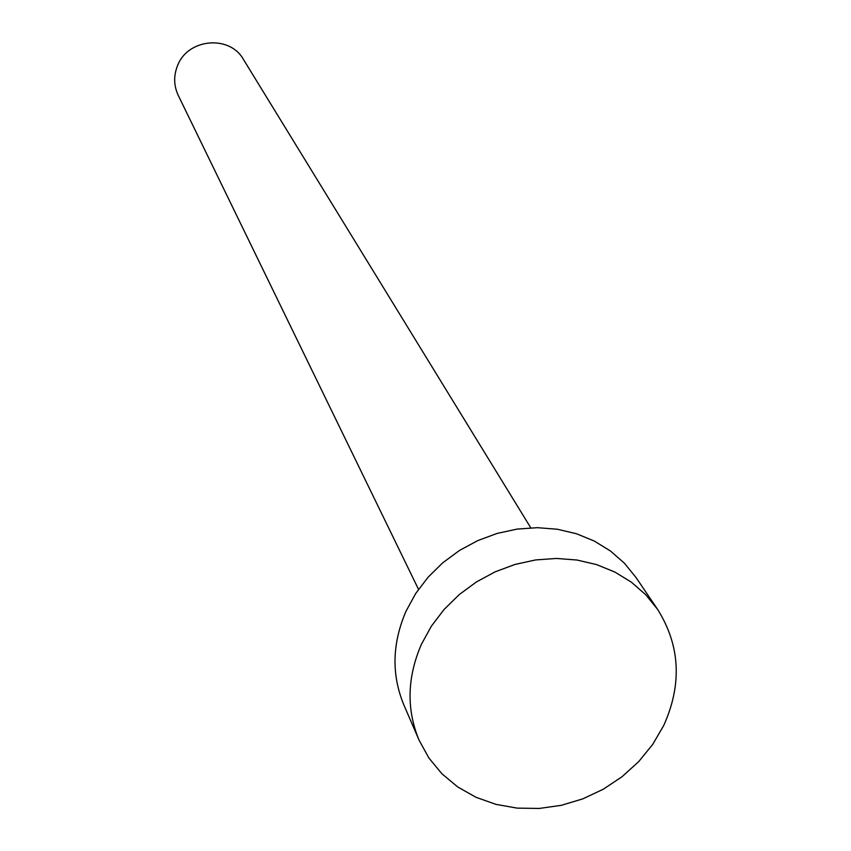 <?xml version="1.0" encoding="UTF-8"?>
<svg xmlns="http://www.w3.org/2000/svg" width="851" height="851" viewBox="0 0 851 851"><rect width="100%" height="100%" fill="white"/><g stroke="black" fill="none" stroke-linecap="round" stroke-linejoin="round"><path stroke-width="1.28" d="M418.522 589.349L178.221 95.312C173.774 85.717 173.519 75.909 177.465 65.867C187.486 38.476 229.685 34.519 243.503 59.527L530.769 527.811M419.032 740.062L403.831 704.851C391.364 674.641 392.12 643.377 406.087 611.071L415.703 593.509L428 577.308L442.669 562.862L459.349 550.544L477.634 540.651L497.069 533.439L517.174 529.077L537.438 527.673L557.373 529.248L576.478 533.747L594.306 541.055L610.412 550.969L624.432 563.234L636.048 577.552L657.557 609.305C680.215 645.473 682.268 684.193 663.727 725.488L652.696 744.423L638.665 761.656L622.028 776.729L603.242 789.249L582.797 798.866L561.266 805.333L539.215 808.45L517.248 808.131L495.963 804.386L475.954 797.27L457.764 786.984L441.914 773.772L428.872 757.986L419.032 740.062C406.299 709.191 407.118 677.194 421.511 644.09L431.425 626.102L444.073 609.486L459.157 594.668L476.305 582.02L495.091 571.851L515.057 564.426L535.694 559.926L556.501 558.447L576.957 560.022L596.551 564.585L614.826 572.032L631.336 582.148L645.686 594.679L657.557 609.305"/></g></svg>
